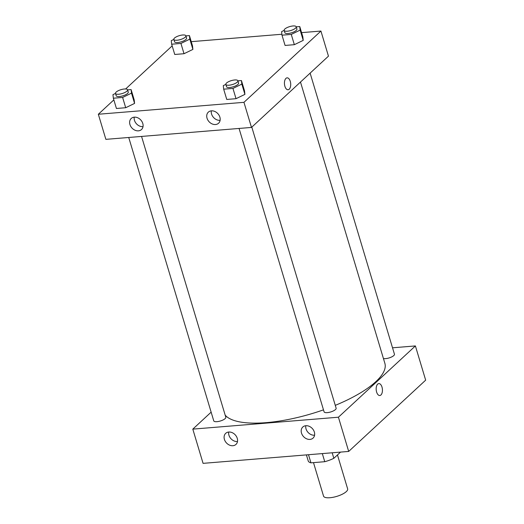 <?xml version="1.0" encoding="UTF-8"?>
<svg xmlns="http://www.w3.org/2000/svg" width="524" height="524" viewBox="0 0 524 524"><rect width="100%" height="100%" fill="white"/><g stroke="black" fill="none" stroke-linecap="round" stroke-linejoin="round"><path stroke-width="0.79" d="M313.49 462.626L323.537 496.104A12.583 4.068 -16.7 0 0 336.755 496.385A12.583 4.068 -16.7 0 0 347.641 488.872L337.469 454.95M340.541 452.101L333.834 458.31A17.148 5.535 -16.7 0 1 324.749 461.703L310.935 462.836A17.148 5.535 -16.7 0 1 308.21 460.91L306.409 454.898M308.505 454.727L310.935 462.836M322.319 453.594L324.749 461.703M332.177 452.788L333.834 458.31M192.806 429.13L203.07 463.354L348.689 451.433L425.665 380.155L348.689 451.433L338.425 417.209L192.806 429.13L211.139 412.152M128.734 137.478L213.753 420.857A6.295 2.03 -16.7 0 0 216.949 421.669A6.295 2.03 -16.7 0 0 223.152 419.907A6.295 2.03 -16.7 0 0 225.805 417.242L141.559 136.43M392.528 347.805L415.394 345.932L338.425 417.209M239.062 128.446L324.081 411.825A6.295 2.03 -16.7 0 0 330.69 411.962A6.295 2.03 -16.7 0 0 336.133 408.209L251.808 127.136M383.437 358.54A6.295 2.03 -16.7 0 0 385.592 358.632A6.295 2.03 -16.7 0 0 391.795 356.87A6.295 2.03 -16.7 0 0 394.448 354.204L310.123 73.131M225.163 415.1A84.325 27.235 -16.7 0 0 323.485 409.853M335.275 405.36A84.325 27.235 -16.7 0 0 384.865 363.302L300.488 82.052M314.348 432.038A7.552 5.967 47.2 0 1 313.057 438.103A7.552 5.967 47.2 0 1 303.547 436.616A7.552 5.967 47.2 0 1 302.793 427.021A7.552 5.967 47.2 0 1 305.872 425.717A7.552 5.967 47.2 0 1 314.348 432.038M224.41 439.4A7.552 5.967 47.2 0 1 225.7 433.335A7.552 5.967 47.2 0 1 228.778 432.031A7.552 5.967 47.2 0 1 236.448 436.492A7.552 5.967 47.2 0 1 235.964 444.418A7.552 5.967 47.2 0 1 229.505 445.112A7.552 5.967 47.2 0 1 224.41 439.4M203.07 463.354L348.689 451.433M305.8 425.724A7.552 5.967 -132.8 0 0 314.583 435.208M228.706 432.038A7.552 5.967 -132.8 0 0 237.49 441.522M415.394 345.932L425.665 380.155M379.789 395.515A5.98 3.111 85.3 0 0 381.989 387.066A5.98 3.111 -94.7 0 1 379.795 395.515A5.98 3.111 -94.7 0 1 376.199 389.81A5.98 3.111 -94.7 0 1 378.819 383.601A5.98 3.111 -94.7 0 1 381.996 387.066A5.98 3.111 85.3 0 0 378.819 383.601M105.868 139.351L251.487 127.43L243.955 102.331L98.335 114.252L105.868 139.351M301.582 32.639L320.93 31.054L328.456 56.153L251.487 127.43M219.883 117.16A7.552 5.967 47.2 0 1 218.587 123.225A7.552 5.967 47.2 0 1 209.083 121.738A7.552 5.967 47.2 0 1 208.329 112.143A7.552 5.967 47.2 0 1 211.401 110.839A7.552 5.967 47.2 0 1 219.883 117.16M129.939 124.522A7.552 5.967 47.2 0 1 131.236 118.457A7.552 5.967 47.2 0 1 134.308 117.153A7.552 5.967 47.2 0 1 141.978 121.614A7.552 5.967 47.2 0 1 141.493 129.539A7.552 5.967 47.2 0 1 135.035 130.234A7.552 5.967 47.2 0 1 129.939 124.522M192.898 49.407L192.504 45.857L192.898 49.407L184.016 53.717L192.898 49.407L189.819 39.136L180.937 43.446L171.662 44.206L171.276 40.656L173.83 39.418A6.295 2.03 -16.7 0 0 180.446 39.562A6.295 2.03 -16.7 0 0 185.889 35.809A6.295 2.03 -16.7 0 0 181.035 35.232A6.295 2.03 -16.7 0 0 174.505 38.056A6.295 2.03 -16.7 0 0 173.837 39.424L174.518 41.704A6.295 2.03 -16.7 0 0 181.127 41.841A6.295 2.03 -16.7 0 0 186.57 38.088L185.889 35.809M174.747 54.476L184.016 53.717L174.747 54.476L171.662 44.206M303.226 40.374L302.839 36.824L303.226 40.374L294.344 44.684L303.226 40.374L300.147 30.104L291.265 34.42L281.991 35.174L281.604 31.623L284.159 30.385A6.295 2.03 -16.7 0 0 290.774 30.53A6.295 2.03 -16.7 0 0 296.217 26.776A6.295 2.03 -16.7 0 0 291.364 26.2A6.295 2.03 -16.7 0 0 284.833 29.023A6.295 2.03 -16.7 0 0 284.165 30.392L284.846 32.671A6.295 2.03 -16.7 0 0 291.455 32.816A6.295 2.03 -16.7 0 0 296.905 29.056L296.217 26.776M285.076 45.444L294.344 44.684L285.076 45.444L281.991 35.174M244.911 94.379L244.518 90.829L244.911 94.379L236.029 98.689L244.911 94.379L241.833 84.109L232.951 88.425L223.676 89.178L223.283 85.628L225.844 84.39A6.295 2.03 -16.7 0 0 232.459 84.534A6.295 2.03 -16.7 0 0 237.903 80.781A6.295 2.03 -16.7 0 0 233.042 80.205A6.295 2.03 -16.7 0 0 226.519 83.028A6.295 2.03 -16.7 0 0 225.844 84.397L226.532 86.676A6.295 2.03 -16.7 0 0 233.141 86.82A6.295 2.03 -16.7 0 0 238.584 83.061L237.903 80.781M226.754 99.449L236.029 98.689L226.754 99.449L223.676 89.178M98.335 114.252L113.852 99.888M125.636 88.975L172.167 45.883M320.93 31.054L243.955 102.331M191.253 41.665L281.892 34.25M134.583 103.411L134.19 99.861L134.583 103.411L125.701 107.721L134.583 103.411L131.504 93.141L122.623 97.451L113.348 98.211L112.955 94.661L115.516 93.423A6.295 2.03 -16.7 0 0 122.125 93.567A6.295 2.03 -16.7 0 0 127.574 89.814A6.295 2.03 -16.7 0 0 122.714 89.237A6.295 2.03 -16.7 0 0 116.19 92.06A6.295 2.03 -16.7 0 0 115.516 93.429L116.204 95.709A6.295 2.03 -16.7 0 0 122.812 95.846A6.295 2.03 -16.7 0 0 128.256 92.093L127.574 89.814M116.426 108.481L125.701 107.721L116.426 108.481L113.348 98.211M211.329 110.846A7.552 5.967 -132.8 0 0 220.113 120.33M134.236 117.16A7.552 5.967 -132.8 0 0 143.019 126.644M288.062 89.761A5.98 3.111 85.3 0 0 289.202 89.224A5.98 3.111 -94.7 0 1 288.062 89.761A5.98 3.111 -94.7 0 1 284.473 84.056A5.98 3.111 -94.7 0 1 287.087 77.847A5.98 3.111 -94.7 0 1 290.525 82.406A5.98 3.111 -94.7 0 1 289.202 89.224A5.98 3.111 85.3 0 0 290.525 82.406A5.98 3.111 85.3 0 0 287.087 77.847M185.909 35.874L189.426 35.586L189.819 39.136M180.937 43.446L184.016 53.717M189.426 35.586L192.504 45.857M296.237 26.842L299.754 26.554L300.147 30.104M291.265 34.42L294.344 44.684M299.754 26.554L302.839 36.824M127.594 89.879L131.111 89.591L131.504 93.141M122.623 97.451L125.701 107.721M131.111 89.591L134.19 99.861M237.922 80.847L241.44 80.558L241.833 84.109M232.951 88.425L236.029 98.689M241.44 80.558L244.518 90.829"/></g></svg>
